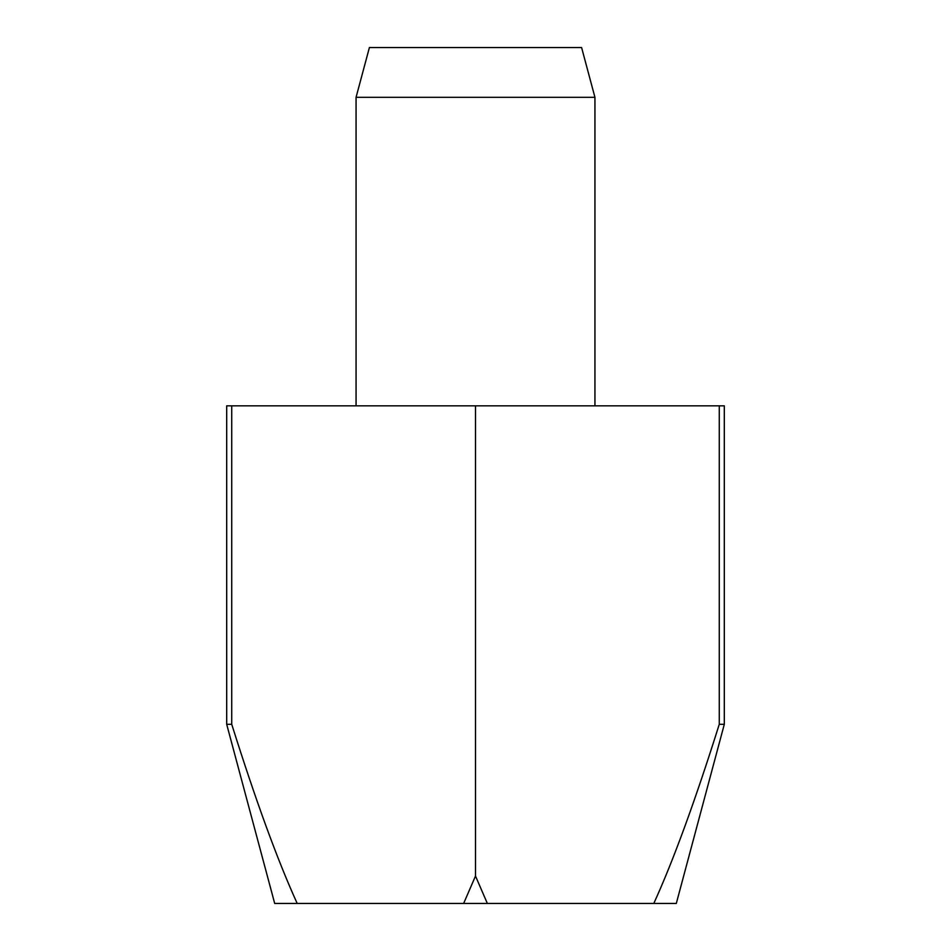 <?xml version="1.0" encoding="UTF-8"?>
<svg xmlns="http://www.w3.org/2000/svg" width="951" height="951" viewBox="0 0 951 951"><rect width="100%" height="100%" fill="white"/><g stroke="black" fill="none" stroke-linecap="round" stroke-linejoin="round"><path stroke-width="1.43" d="M594.934 405.839L594.934 97.311L581.596 47.55L369.404 47.55L356.066 97.311L356.066 405.839M475.5 405.839L724.305 405.839L724.305 724.305L719.265 724.305C695.098 801.027 673.272 860.738 653.801 903.45L297.199 903.45C277.728 860.738 255.902 801.027 231.735 724.305L226.695 724.305L226.695 405.839L475.5 405.839L475.5 876.026L463.648 903.45M719.265 405.839L719.265 724.305M653.801 903.45L676.304 903.45L724.305 724.305M231.735 724.305L231.735 405.839M226.695 724.305L274.696 903.45L297.199 903.45M487.352 903.45L475.5 876.026M356.066 97.311L594.934 97.311"/></g></svg>
